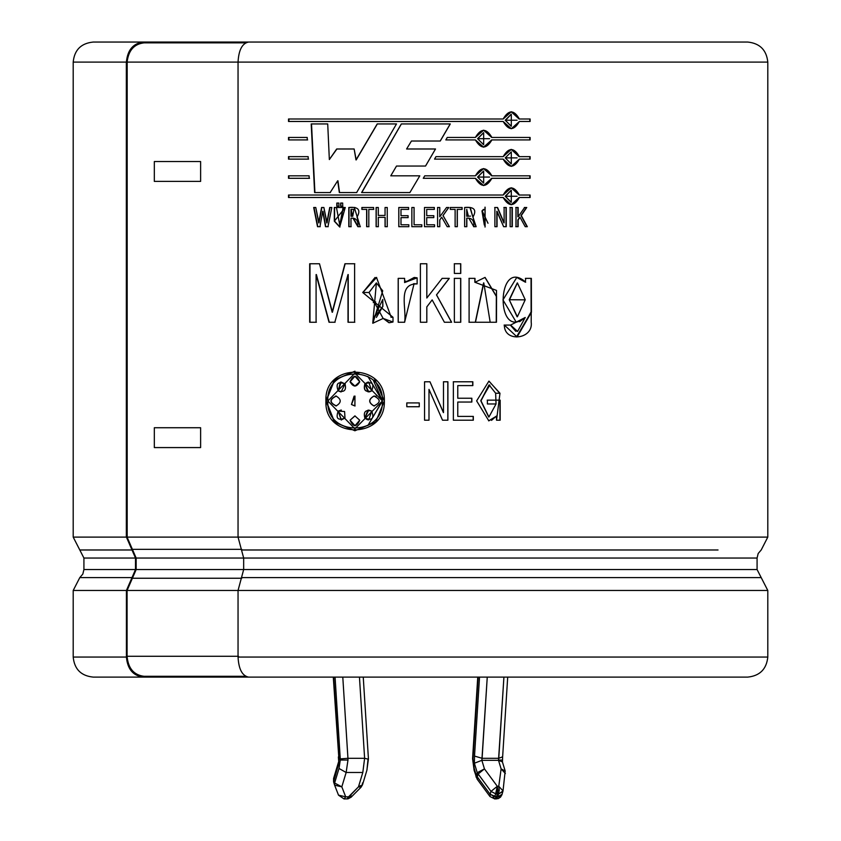 <?xml version="1.0" encoding="UTF-8"?>
<svg xmlns="http://www.w3.org/2000/svg" width="841" height="841" viewBox="0 0 841 841"><rect width="100%" height="100%" fill="white"/><g stroke="black" fill="none" stroke-linecap="round" stroke-linejoin="round"><path stroke-width="1.26" d="M495.643 793.778L497.294 786.282L490.986 791.413L495.643 793.778L490.986 791.413L490.114 794.303L494.771 796.669L495.643 793.778L494.771 796.669L497.893 796.826L499.27 790.109L497.788 790.109L497.294 793.936L498.766 793.936L497.294 793.936L496.421 796.826L497.294 793.936L495.643 793.778M498.766 758.309L498.513 760.033L501.93 760.033L498.513 760.033L503.917 677.11L498.766 758.309L482.103 758.309L498.766 758.309L502.634 756.816L507.701 677.11M350.897 794.913L351.128 797.194L348.027 798.845L348.552 796.826L346.902 798.95L358.476 786.84L362.807 772.49L364.616 758.309L359.454 677.11L364.616 758.309L347.943 758.309L364.616 758.309L362.807 772.49L346.145 772.49L347.974 760.033L340.279 760.033L339.007 768.464L346.145 772.49L362.807 772.49L358.476 786.84L348.552 796.826L345.704 796.826L348.552 796.826L348.027 798.845L344.064 798.95L345.704 796.826L341.814 786.84L345.704 796.826L338.513 795.155L345.704 796.826L344.064 798.95L338.513 795.165L334.623 785.179L341.814 786.84L346.145 772.49L341.814 786.84L334.613 783.013L339.007 768.464L340.279 760.033L335.065 677.11L340.258 758.897L347.943 758.309L347.974 760.033L346.145 772.49L339.007 768.464L334.613 783.013L333.74 780.133L334.613 783.013L341.814 786.84L334.623 785.179L334.613 783.013L334.623 785.179L333.593 781.846L334.539 784.926M338.849 763.229L338.671 760.033L338.849 763.229L333.593 781.857L333.593 778.409L333.74 780.133L338.849 763.229L338.366 756.911M73.199 590.477L79.8 577.599L132.005 577.599L135.496 569.546L135.496 558.035L132.005 549.982L79.8 549.982L73.199 537.105L126.339 537.105L126.339 62.097L73.199 62.097L126.339 62.097L126.339 537.105L73.199 537.105L83.921 558.035L135.496 558.035L83.921 558.035L79.8 549.982L132.005 549.982L126.413 537.105L238.455 537.105L126.413 537.105L135.496 558.035L135.496 569.546L83.921 569.546L135.496 569.546L132.005 577.599L79.8 577.599L73.199 590.477L126.413 590.477L73.199 590.477L73.199 657.063L126.413 657.063L126.413 590.477L132.005 577.599L126.413 590.477L126.413 657.063L73.199 657.063C74.407 669.215 81.093 675.901 93.246 677.11L143.391 677.11C133.151 675.838 127.496 669.152 126.413 657.063C127.496 669.152 133.151 675.838 143.391 677.11L210.439 677.11L143.391 677.11M761.2 577.599L241.504 577.599L238.045 590.477L767.801 590.477L767.801 657.063C766.519 669.152 759.843 675.838 747.754 677.11L248.568 677.11L747.754 677.11C759.843 675.838 766.519 669.152 767.801 657.063L238.045 657.063C238.707 669.152 242.219 675.838 248.568 677.11C242.219 675.838 238.707 669.152 238.045 657.063L767.801 657.063L767.801 590.477L238.045 590.477L238.045 657.063L238.045 590.477L241.504 577.599L761.2 577.599L757.079 569.546L243.669 569.546L241.504 577.599L243.669 569.546L757.079 569.546L757.079 558.035L757.079 569.546L767.801 590.477M241.504 549.982L718.046 549.982L241.504 549.982L243.669 558.035L243.669 569.546L243.669 558.035L757.079 558.035L243.669 558.035L238.045 537.105L241.504 549.982M767.801 537.105L238.045 537.105L767.801 537.105L767.801 62.097L767.801 537.105L761.2 549.982L758.172 553.515L757.079 558.035M143.391 42.05L202.04 42.05L143.391 42.05C133.151 43.322 127.496 50.008 126.413 62.097C127.496 50.008 133.151 43.322 143.391 42.05L93.246 42.05C81.093 43.259 74.407 49.934 73.199 62.097L73.199 537.105M747.754 42.05C759.843 43.322 766.519 50.008 767.801 62.097L238.045 62.097L238.045 537.105L238.045 62.097L767.801 62.097C766.519 50.008 759.843 43.322 747.754 42.05L248.568 42.05C242.219 43.322 238.707 50.008 238.045 62.097C238.707 50.008 242.219 43.322 248.568 42.05L747.754 42.05M126.413 62.097L127.18 62.097L127.18 537.105L127.18 62.097M238.466 62.097L127.033 62.097L238.466 62.097M471.854 398.235L471.854 402.051L457.767 402.051L457.767 416.39L473.315 416.39L473.315 420.206L453.362 420.206L453.362 381.782L472.842 381.782L472.842 385.609L457.767 385.609L457.767 398.235L471.854 398.235L471.854 402.051M406.792 406.739L406.792 402.923L419.27 402.923L419.27 406.739L406.792 406.739L406.792 402.923M369.02 292.489L362.702 292.489L392.999 317.257L392.999 322.019L383.139 318.434L369.02 292.489L376.39 282.912L382.729 290.828L372.878 323.228L383.139 318.434L389.299 322.734L392.999 322.019L392.999 317.257L391.212 317.267L376.495 277.404L362.702 292.489M442.145 278.371L426.818 298.019L442.145 278.371L449.304 278.371L436.542 294.886L451.617 322.25L444.395 322.25L432.158 299.89L426.818 306.902L426.818 322.25L420.384 322.25L420.384 263.759L426.818 263.759L426.818 298.019L426.797 263.759M454.361 273.42L454.361 263.759L460.752 263.759L460.752 273.42L454.361 273.42L454.361 263.759M516.71 277.404L525.383 282.187L525.678 278.371L531.354 278.371L531.197 322.103C533.688 339.354 504.201 342.96 504.348 325.078L510.582 325.078L525.236 317.478C494.971 342.686 496.442 255.811 525.678 282.187L516.795 277.404L502.96 299.901L516.279 322.261L525.236 317.478L519.612 321.725M450.292 123.942L440.264 141.015L411.449 141.015L406.602 148.994L435.512 148.994L425.546 166.045L396.51 166.045L390.771 175.832L419.796 175.832L409.893 192.568L361.598 192.568L401.315 123.942L450.292 123.942L401.315 123.942L361.598 192.568L409.893 192.568L419.796 175.832L390.771 175.832L396.51 166.045L425.546 166.045L435.512 148.994L406.602 148.994L411.449 141.015L440.264 141.015L450.292 123.942M483.575 185.556L491.701 178.303L530.124 178.303L530.124 175.832L491.901 175.832L483.659 168.578L475.386 175.832L424.737 175.832L423.275 178.303L424.737 175.832L475.386 175.832C480.915 166.434 486.413 166.434 491.901 175.832L530.124 175.832L530.124 178.303L491.901 178.303C486.413 187.701 480.915 187.701 475.386 178.303L423.275 178.303L475.386 178.303L483.659 185.556L491.901 178.303L483.659 185.556M447.286 137.451L445.835 139.921L447.286 137.451L475.386 137.451C480.915 128.053 486.413 128.053 491.901 137.451L530.124 137.451L530.124 139.921L491.901 139.921C486.413 149.32 480.915 149.32 475.386 139.921L445.835 139.921L475.386 139.921L483.659 147.175L491.901 139.921L483.48 147.175M309.089 175.832L309.215 178.303L288.516 178.303L288.516 175.832L309.089 175.832L309.215 178.303M307.196 137.451L307.312 139.921L288.516 139.921L288.516 137.451L307.196 137.451L307.312 139.921M345.252 207.485L334.319 221.183L334.319 207.485L345.252 207.485L339.711 227.017L334.319 221.183L334.56 207.485L336.705 207.485M342.686 203.059L342.686 206.213L340.637 206.213L340.637 203.059L342.686 203.059L342.686 206.213M373.593 207.485L373.593 209.398L368.821 209.398L368.821 226.692L366.634 226.692L366.634 209.398L361.872 209.398L361.872 207.485L373.593 207.485L373.593 209.398M408.589 207.485L408.589 209.398L400.989 209.398L400.989 215.706L408.085 215.706L408.085 217.619L400.989 217.619L400.989 224.789L408.831 224.789L408.831 226.692L398.781 226.692L398.781 207.485L408.589 207.485L408.589 209.398M434.324 207.485L434.324 209.398L426.713 209.398L426.713 215.706L433.809 215.706L433.809 217.619L426.713 217.619L426.713 224.789L434.545 224.789L434.545 226.692L424.495 226.692L424.495 207.485L434.324 207.485L434.324 209.398M462.119 207.485L462.119 209.398L457.325 209.398L457.325 226.692L455.118 226.692L455.118 209.398L450.313 209.398L450.313 207.485L462.119 207.485L462.119 209.398M485.078 227.017L485.089 207.17L485.078 227.017M512.295 207.485L512.295 226.692L510.151 226.692L510.151 207.485L512.295 207.485L512.295 226.692M354.891 371.228L334.361 379.953L325.94 400.999L334.361 422.045L354.891 430.76L375.675 422.045L384.337 400.999C385.924 439.401 323.827 439.391 325.94 400.999C323.838 362.597 385.914 362.587 384.337 400.999L374.529 378.849M524.637 207.485L518.14 216.778L524.637 207.485L526.739 207.485L521.283 215.548L527.328 226.692L525.226 226.692L519.98 217.209L518.14 219.964L518.14 226.692L516.006 226.692L516.006 207.485L518.14 207.485L518.14 216.778L518.14 207.485M497.536 207.485L504.116 222.897L504.116 207.485L506.261 207.485L506.261 226.692L503.633 226.692L497.052 211.291L497.052 226.692L494.897 226.692L494.897 207.485L497.536 207.485L504.116 222.897L504.116 207.485M476.153 226.692L472.926 217.146L476.153 226.692L473.788 226.692C474.408 220.678 472.095 217.83 466.829 218.155L466.829 226.692L464.631 226.692L464.631 207.485C474.25 206.613 477.015 209.829 472.926 217.146L475.995 226.692L473.63 226.692M448.768 207.485L443.06 215.548L449.399 226.692L447.191 226.692L441.714 217.209L439.79 219.964L439.79 226.692L437.583 226.692L437.583 207.485L439.79 207.485L439.79 216.778L446.56 207.485L448.768 207.485L442.997 215.548L449.399 226.692M414.077 207.485L414.077 224.789L421.825 224.789L421.825 226.692L411.848 226.692L411.848 207.485L414.077 207.485L414.077 224.789M385.052 226.692L385.052 217.367L378.313 217.367L378.313 226.692L376.116 226.692L376.116 207.485L378.313 207.485L378.313 215.454L385.052 215.454L385.052 207.485L387.259 207.485L387.259 226.692L385.052 226.692L385.052 217.367M357.867 226.692C358.487 220.678 356.195 217.83 350.981 218.155L350.981 226.692L348.805 226.692L348.805 207.485C358.329 206.613 361.073 209.829 357.026 217.146L360.221 226.692L357.867 226.692L352.947 218.155L350.981 218.155L350.981 226.692M338.86 203.059L338.86 206.213L336.81 206.213L336.81 203.059L338.86 203.059L338.86 206.213M317.53 226.692L313.693 207.485L315.764 207.485L318.707 222.907L321.577 207.485L323.88 207.485L326.771 222.939L329.725 207.485L331.838 207.485L327.958 226.692L325.509 226.692L322.723 211.27L319.948 226.692L317.53 226.692L313.693 207.485M308.142 156.647L308.269 159.117L288.516 159.117L288.516 156.647L308.142 156.647L308.269 159.117M519.381 119.002L511.296 111.748L503.17 119.002C508.605 109.614 514.009 109.614 519.381 119.002L530.124 119.002L530.124 121.472L519.381 121.472C514.009 130.87 508.605 130.87 503.17 121.472L288.516 121.472L288.516 119.002L503.17 119.002L288.516 119.002L288.516 121.472L503.17 121.472L511.307 128.726L519.381 121.472M519.381 156.647L511.296 149.393L503.17 156.647L435.974 156.647L434.534 159.117L435.974 156.647L503.17 156.647C508.605 147.249 514.009 147.249 519.381 156.647L530.124 156.647L530.124 159.117L519.381 159.117C514.009 168.505 508.605 168.505 503.17 159.117L434.534 159.117L503.17 159.117L511.307 166.371L519.381 159.117M519.381 197.498C514.009 206.897 508.605 206.897 503.17 197.498L288.516 197.498L288.516 195.028L503.17 195.028C508.605 185.63 514.009 185.63 519.381 195.028L530.124 195.028L530.124 197.498L519.097 197.498L511.307 204.752L503.17 197.498L288.516 197.498L288.516 195.028L503.17 195.028L511.296 187.774L519.381 195.028M330.156 192.568L337.693 180.783L330.156 192.568L314.608 192.568L311.202 123.942L327.717 123.942L329.346 159.548L336.673 148.994L354.145 148.994L356.006 159.937L377.21 123.942L396.479 123.942L356.626 192.568L339.333 192.568L337.693 180.783L339.333 192.568M490.177 322.25L469.099 322.25L469.099 278.371L474.997 278.371L474.997 282.282L496.495 290.418L496.463 322.25L490.177 322.25L483.796 282.912L475.459 322.25M454.361 322.25L454.361 278.371L460.752 278.371L460.752 322.25L454.361 322.25L454.361 278.371M404.605 278.371L404.605 282.544L417.125 277.835L417.125 283.922C397.11 283.396 406.897 309.057 404.605 322.25L398.182 322.25L398.182 278.371L404.605 278.371L404.605 282.544L405.793 281.125M334.834 322.25L348.006 274.555L334.834 322.25L329.031 322.25L316.09 274.565L316.09 322.25L309.677 322.25L309.677 263.759L319.496 263.759L332.174 312.242L344.936 263.759L354.618 263.759L354.618 322.25L348.006 322.25L348.006 274.555L348.006 322.25M442.524 420.206L428.994 389.383L428.994 420.206L424.558 420.206L424.558 381.782L429.982 381.782L443.491 412.605L443.491 381.782L447.906 381.782L447.906 420.206L442.524 420.206L428.994 389.383L428.994 420.206M496.547 420.206L499.975 393.241L495.633 393.241L496.053 403.964L487.381 403.964L487.381 400.148L500.174 400.148L500.174 420.206L496.547 420.206L496.337 416.106L491.501 420.374M284.962 42.05L202.04 42.05L202.04 42.849L202.04 42.05M210.439 677.11L210.439 676.311L210.439 677.11L248.568 677.11M367.916 376.474L382.466 400.999L367.874 425.535L382.361 400.999L354.891 428.784L327.853 400.999L354.891 373.215L382.466 400.999L373.351 380.332M354.891 373.215L358.928 373.488M354.986 430.76L334.56 421.993L326.213 400.999L334.56 379.995L354.986 371.228L334.56 379.995L326.213 400.999L334.56 421.993L354.986 430.76M369.493 391.843L371.743 390.886L368.736 382.056L365.015 383.916C363.365 390.213 365.656 392.537 371.88 390.886M336.368 396.069C329.462 399.359 329.462 402.639 336.368 405.919C329.462 402.639 329.462 399.359 336.368 396.069M336.127 405.919C329.209 402.639 329.209 399.359 336.127 396.069C341.583 399.359 341.583 402.639 336.127 405.919C341.583 402.639 341.583 399.359 336.127 396.069C329.209 399.359 329.209 402.639 336.127 405.919L335.832 405.961M345.209 383.916L340.384 382.119L338.208 390.886L341.152 391.895L344.989 383.916L341.162 382.056L338.208 390.886L340.805 391.885M350.266 381.772L354.986 386.114L350.066 381.772L354.891 386.114L359.738 381.772L354.891 376.19L350.066 381.772L354.986 376.19M374.003 405.919L374.003 405.919C368.442 402.639 368.442 399.359 374.003 396.069L373.867 396.069C368.305 399.359 368.305 402.639 373.867 405.919L374.445 405.961M355.081 425.809L350.066 420.227L354.891 425.809L359.738 420.227L354.891 415.885L350.066 420.227L355.039 415.885M367.948 391.832L365.015 383.916L367.549 382.192M365.015 383.916L368.747 391.895M367.475 419.785L364.857 418.072L368.736 419.943L371.743 411.112L368.747 410.093L364.857 418.072L367.906 410.166M336.127 396.069L335.559 396.037M341.414 419.995L338.208 411.112L341.162 419.943L344.989 418.072L344.589 411.522L344.989 418.072C337.819 420.805 335.559 418.482 338.208 411.112L340.994 410.082M341.383 410.082L338.208 411.112L344.589 411.522M374.445 396.037L373.867 396.069C380.952 399.359 380.952 402.639 373.867 405.919C380.952 402.639 380.952 399.359 373.867 396.069L376.095 396.332M355.081 405.961L351.454 404.5L354.891 405.961L354.976 396.058L351.454 404.5L354.093 396.143M382.361 400.999C383.98 365.099 325.772 365.099 327.853 400.999C325.761 436.9 384.001 436.889 382.361 400.999M351.454 404.5L354.891 405.961L351.454 404.5M373.867 405.919C368.305 402.639 368.305 399.359 373.867 396.069M350.066 381.772C353.283 374.623 356.51 374.623 359.738 381.772C356.51 387.396 353.283 387.396 350.066 381.772M338.208 390.886C335.548 383.507 337.809 381.194 344.989 383.916C346.597 390.213 344.337 392.537 338.208 390.886M371.743 411.112C374.434 418.482 372.142 420.805 364.857 418.072C363.217 411.775 365.509 409.462 371.743 411.112M371.743 390.886C365.509 392.537 363.217 390.213 364.857 383.916C372.142 381.194 374.434 383.507 371.743 390.886M350.066 420.227L354.891 415.885L359.738 420.227C356.51 427.365 353.283 427.365 350.066 420.227M200.621 161.546L200.621 181.393L154.324 181.393L154.324 161.546L200.621 161.546L154.324 161.546L154.324 181.393L200.621 181.393L200.621 161.546M154.324 427.733L200.621 427.733L200.621 447.58L154.324 447.58L154.324 427.733L154.324 447.58L200.621 447.58L200.621 427.733L154.324 427.733M518.14 226.692L518.14 219.964L517.856 226.692L515.733 226.692M517.856 226.692L517.856 219.964L519.696 217.209L517.856 219.964L519.98 217.209L525.226 226.692M527.328 226.692L521 215.548L527.023 226.692L521 215.548L526.739 207.485M526.434 207.485L521 215.548L526.434 207.485L524.342 207.485M517.856 207.485L517.856 216.778L517.856 207.485L515.733 207.485M516.006 207.485L516.006 226.692M509.898 207.485L512.032 207.485L512.032 226.692L512.032 207.485M510.151 207.485L510.151 226.692M506.019 207.485L506.019 226.692L506.019 207.485L503.875 207.485M506.261 226.692L506.261 207.485M497.315 207.485L503.875 222.897L497.315 207.485L494.676 207.485M494.897 207.485L494.897 226.692M497.052 226.692L497.052 211.291L496.831 226.692L496.831 211.291L503.633 226.692M482.156 210.912L485.078 208.978L485.089 225.188L481.977 210.912L484.332 225.062L481.977 210.912L488.011 223.254L482.156 210.912M483.438 209.409L481.977 210.912L483.438 209.409M484.994 207.17L484.994 227.017L484.994 207.17M475.995 226.692L469.951 207.475L472.926 217.146L470.203 207.475L464.631 207.485L464.631 226.692M466.829 226.692L466.829 218.155L466.702 226.692L466.702 218.155L468.826 218.155L473.788 226.692M467.869 218.155L466.86 218.155L467.869 218.155M466.829 216.242L466.829 209.398L466.702 216.242L470.529 216.126L466.702 216.242L466.702 209.398L468.405 216.232L466.702 216.242M465.199 207.485L464.631 207.485M457.22 209.398L457.22 226.692L457.22 209.398M461.993 207.485L461.993 209.398L461.993 207.485L450.229 207.485M450.313 207.485L450.313 209.398M455.118 209.398L455.118 226.692M457.325 226.692L457.325 209.398M448.695 207.485L442.997 215.548L449.315 226.692L442.997 215.548L448.695 207.485L446.487 207.485M446.56 207.485L439.79 216.778L439.79 207.485M439.738 207.485L439.738 216.778L439.738 207.485L437.53 207.485M437.583 207.485L437.583 226.692M439.79 226.692L439.738 219.964L439.738 226.692L439.738 219.964L441.714 217.209L439.738 219.964L441.714 217.209L447.191 226.692M426.713 224.789L426.713 217.619M433.777 215.706L433.777 217.619M426.713 215.706L426.713 209.398M434.282 207.485L434.282 209.398L434.282 207.485L424.484 207.485L424.495 226.692M434.513 224.789L434.513 226.692M411.88 226.692L411.88 207.485L411.88 226.692M411.848 207.485L411.848 226.692M421.825 224.789L421.825 226.692M400.989 224.789L400.989 217.619M408.127 217.619L401.052 217.619M408.085 217.619L408.085 215.706M400.989 215.706L400.989 209.398M408.621 209.398L401.052 209.398M398.844 226.692L398.844 207.485L398.844 226.692L408.863 226.692M398.781 207.485L398.781 226.692M408.831 226.692L408.831 224.789M385.157 226.692L385.157 217.367L385.157 226.692L387.354 226.692M387.259 226.692L387.259 207.485M385.052 215.454L385.052 207.485M378.313 215.454L378.313 207.485M376.242 226.692L376.242 207.485L376.242 226.692L378.429 226.692M376.116 207.485L376.116 226.692M378.313 226.692L378.313 217.367M362.04 209.398L362.04 207.485L362.04 209.398M361.872 207.485L361.872 209.398M366.634 209.398L366.634 226.692M366.792 226.692L366.792 209.398L366.792 226.692L368.968 226.692M368.821 226.692L368.821 209.398M373.73 209.398L368.968 209.398M349.004 226.692L349.004 207.485L349.004 226.692L351.181 226.692M360.221 226.692L354.313 207.475L348.805 207.485L348.805 226.692M360.39 226.692L358.045 226.692L353.525 218.155M352.011 218.155L351.181 218.155L352.011 218.155M350.981 216.242L351.181 209.398L352.526 216.232L350.981 216.242L350.981 209.398L350.981 216.242M351.181 216.242L352.747 216.253L353.924 209.388L351.181 209.398L351.181 216.242M354.387 207.475L355.018 207.496M340.857 206.213L340.857 203.059L340.857 206.213L342.907 206.213M340.637 203.059L340.637 206.213M337.052 206.213L337.052 203.059L337.052 206.213L339.091 206.213M336.81 203.059L336.81 206.213M334.319 207.485L334.319 221.183L339.964 227.017M339.932 227.017L334.56 221.183L334.56 207.485M343.086 207.485L339.775 225.104L336.463 207.485M339.775 225.104L343.307 207.485L339.89 225.104M317.824 226.692L313.998 207.485L317.824 226.692L320.242 226.692M319.948 226.692L322.723 211.27L325.509 226.692M325.782 226.692L323.007 211.27L325.782 226.692L328.221 226.692M327.958 226.692L331.838 207.485M329.725 207.485L326.771 222.939L329.987 207.485L327.033 222.939L323.88 207.485M321.577 207.485L318.707 222.907L321.861 207.485L319.002 222.907L315.764 207.485M288.894 139.921L288.894 137.451L288.894 139.921L307.638 139.921M288.516 137.451L288.516 139.921M288.894 159.117L288.894 156.647L288.894 159.117L308.584 159.117M288.516 156.647L288.516 159.117M288.894 178.303L288.894 175.832L288.894 178.303L309.53 178.303M288.516 175.832L288.516 178.303M529.819 119.002L529.819 121.472L529.819 119.002M530.124 121.472L530.124 119.002M511.17 111.758L519.097 119.002L511.17 111.758M288.894 121.472L288.894 119.002L288.894 121.472M505.483 120.242L511.296 114.218L511.307 126.255L505.231 120.242L511.17 126.255L505.231 120.242L517.099 120.231L505.483 120.242M511.16 114.229L505.231 120.242L511.16 114.229M529.819 137.451L529.819 139.921L529.819 137.451M483.575 147.175L491.701 139.921L530.124 139.921L530.124 137.451L491.701 137.451L483.659 130.197L475.386 137.451M483.575 130.197L491.701 137.451L483.575 130.197M447.212 137.451L475.228 137.451M477.73 138.691L483.659 132.668L483.659 144.705L477.572 138.691L483.564 144.705L477.572 138.691L489.567 138.681L477.73 138.691M483.564 132.668L477.572 138.691M529.819 156.647L529.819 159.117L529.819 156.647M530.124 159.117L530.124 156.647M511.17 149.393L519.097 156.647L511.17 149.393M505.231 157.877L511.296 151.864L511.307 163.9L505.231 157.877L511.17 163.9M435.932 156.647L502.929 156.647M505.483 157.877L517.099 157.877L505.483 157.877M483.575 168.578L491.701 175.832L483.575 168.578M424.726 175.832L475.228 175.832L424.726 175.832M477.73 177.073L483.659 171.049L483.659 183.086L477.572 177.073L483.564 183.086L477.572 177.073L489.567 177.062L477.73 177.073M483.564 171.049L477.572 177.073M529.819 175.832L529.819 178.303L529.819 175.832M529.819 195.028L529.819 197.498L529.819 195.028M530.124 197.498L530.124 195.028M511.17 187.774L519.097 195.028L511.17 187.774M288.894 197.498L288.894 195.028L288.894 197.498M505.483 196.258L511.296 190.245L511.307 202.282L505.231 196.258L511.044 202.282L505.231 196.258L517.099 196.258L505.483 196.258M511.16 190.245L505.231 196.258L511.16 190.245M519.097 197.498L511.17 204.752L519.097 197.498M435.47 148.994L425.525 166.045L435.47 148.994M450.208 123.942L440.211 141.015L450.208 123.942M361.767 192.568L401.378 123.942L361.767 192.568L409.924 192.568M377.21 123.942L356.006 159.937L377.336 123.942L396.553 123.942M377.336 123.942L356.185 159.937L354.145 148.994M336.673 148.994L329.346 159.548L336.915 148.994L329.346 159.548L327.717 123.942M314.912 192.568L311.517 123.942L314.912 192.568L330.408 192.568M311.202 123.942L314.608 192.568M339.564 192.568L337.935 180.783L339.564 192.568L356.805 192.568M356.626 192.568L396.479 123.942M516.09 322.25L525.236 317.478L517.583 331.438L510.582 325.078M504.116 325.078L510.319 325.078L515.785 331.333M504.348 325.078L517.099 336.957L531.417 312.347L531.354 278.371M525.383 278.371L531.039 278.371L531.102 311.927L516.973 336.947M509.499 299.732L517.394 282.912L525.236 299.753L517.383 316.784L509.236 299.732L517.11 316.784L509.236 299.732L525.236 299.848L509.499 299.732M517.289 282.912L509.236 299.732L517.289 282.912M525.678 278.371L525.383 282.187M517.31 331.438L510.319 325.078M516.469 336.947L531.102 312.19L531.039 278.371M483.575 282.912L475.302 322.25L468.963 322.25M496.463 322.25L496.558 296.389L485.068 277.404L474.997 282.282L474.997 278.371M484.973 277.404L496.337 296.4L496.253 322.25L496.337 296.4L484.973 277.404M474.839 278.371L474.839 282.282L474.839 278.371L468.963 278.371M469.099 278.371L469.099 322.25M460.752 273.42L460.752 263.759M460.637 263.759L460.637 273.42L460.637 263.759L454.266 263.759M460.752 322.25L460.752 278.371M460.637 278.371L460.637 322.25L460.637 278.371L454.266 278.371M426.797 322.25L426.797 306.902L426.797 322.25L426.818 306.902L432.158 299.89L426.797 306.902L432.158 299.89L444.395 322.25M451.617 322.25L436.49 294.886L451.533 322.25L436.49 294.886L449.304 278.371M449.22 278.371L436.49 294.886L449.22 278.371L442.082 278.371M420.384 263.759L420.384 322.25M404.605 322.25L414.077 283.69L417.125 283.922L417.125 277.835L414.203 277.467L404.658 282.544M398.245 322.25L398.245 278.371L398.245 322.25L404.658 322.25M398.182 278.371L398.182 322.25M413.625 283.69L416.022 283.806M369.167 292.489L362.87 292.489L375.065 277.456M372.752 323.228L376.39 282.912M382.781 299.459L382.886 306.439L382.781 299.459L382.886 306.439L373.94 317.772L382.781 299.459L382.781 306.439L382.781 299.459M375.696 301.877L373.236 302.613L375.696 301.877M376.369 317.425L382.886 306.439L376.369 317.425M388.941 322.723L383.244 318.434L388.941 322.723M392.169 317.246L390.928 317.257M376.621 277.404L362.87 292.489M344.936 263.759L332.174 312.242L345.157 263.759L354.807 263.759M345.157 263.759L332.426 312.242L319.496 263.759M309.993 322.25L309.993 263.759L309.993 322.25L316.384 322.25M309.677 263.759L309.677 322.25M316.09 322.25L316.09 274.565L329.031 322.25M329.283 322.25L316.384 274.565L329.283 322.25L335.075 322.25M348.216 322.25L348.216 274.555L348.216 322.25L354.807 322.25M354.618 322.25L354.618 263.759M419.27 402.923L419.27 406.739L406.834 406.739L406.834 402.923L406.834 406.739M424.558 420.206L424.558 381.782L429.961 381.782L443.417 412.605L429.961 381.782L443.491 412.605L443.491 381.782M447.822 381.782L447.822 420.206L447.822 381.782L443.417 381.782M447.906 420.206L447.906 381.782M457.767 398.235L457.767 385.609M472.684 381.782L472.684 385.609L472.684 381.782L453.267 381.782M472.842 385.609L472.842 381.782M453.362 381.782L453.362 420.206M473.168 416.39L473.168 420.206L473.168 416.39M473.315 420.206L473.315 416.39M457.767 416.39L457.767 402.051M471.706 398.235L471.706 402.051L471.706 398.235M489.01 381.152L499.743 393.241M499.975 393.241L488.894 381.152L476.637 400.884L488.831 420.847L496.547 416.106L488.663 420.847M499.943 400.148L499.943 420.206L499.943 400.148L487.191 400.148M500.174 420.206L500.174 400.148M487.381 400.148L487.381 403.964M488.957 384.968L480.821 400.842L488.716 417.031L480.999 400.842L489.168 385.01L495.633 393.241M496.053 403.964L488.926 417.02L480.821 400.495L489.861 385.041M127.107 62.097C128.473 50.418 134.129 44.005 144.063 42.849C134.129 44.005 128.473 50.418 127.107 62.097M245.635 42.849L144.063 42.849L245.635 42.849M144.063 676.311C133.824 675.039 128.168 668.364 127.086 656.274L127.086 590.477L136.158 569.546L136.158 558.035L127.086 537.105L132.394 549.341L241.745 549.341L132.394 549.341L136.158 558.035L244.09 558.035L136.158 558.035L136.158 569.546L244.09 569.546L136.158 569.546L132.394 578.24L241.745 578.24L132.394 578.24L127.086 590.477L238.455 590.477L127.086 590.477L127.086 656.274L238.455 656.274L127.086 656.274C128.168 668.364 133.824 675.039 144.063 676.311L245.635 676.311L144.063 676.311M477.751 677.11L472.579 758.677L478.161 677.11L472.968 758.887L474.219 768.464L476.374 775.602L477.246 772.711L474.377 763.229L474.513 756.07L479.528 677.11L474.513 756.07L474.377 763.229L477.246 772.711L476.374 775.602L490.114 794.303L490.986 791.413L478.14 774.025L477.267 776.916L478.14 774.025L477.246 772.711L490.986 791.413L497.294 786.282L498.766 786.282L501.11 768.884L498.524 760.338L481.861 760.338L498.524 760.338L501.11 768.884L505.168 770.997L501.11 768.884L505.367 773.52L501.11 768.884L498.766 786.282L503.023 790.897L498.766 786.282L499.27 790.109L497.893 796.826L501.951 794.713L503.023 790.897L505.168 770.997L502.403 761.862L498.524 760.338M487.254 677.11L481.861 760.338L484.448 768.884L497.294 786.282L497.788 790.109L499.27 790.109L498.766 786.282L497.294 786.282L495.927 793.83L497.294 793.936L497.294 786.282L484.448 768.884L478.14 774.025L484.448 768.884L477.246 772.711L484.448 768.884L481.861 760.338L474.377 763.229L481.861 760.338L482.103 758.309L474.513 756.07L482.103 758.309L487.254 677.11M333.709 677.11L339.07 760.033L333.709 677.11M364.616 758.309L368.043 759.097L366.949 770.03M342.792 677.11L347.943 758.309L342.792 677.11M502.907 791.413L498.766 793.936L503.023 790.897M333.288 677.11L338.713 756.07M333.667 782.046L333.593 778.409L338.597 761.862M340.258 758.887L340.279 760.033L347.974 760.033L347.943 758.309L340.258 758.887M351.128 797.194L348.552 796.826L351.128 797.194L361.052 787.218L358.476 786.84L361.052 787.218L362.534 784.737L358.476 786.84L362.534 784.737L366.897 770.272M362.387 783.013L362.534 784.737M472.978 758.897L474.051 770.03M502.035 794.303L497.893 796.826L496.253 798.95L497.893 796.826L496.421 796.826L494.771 798.95L496.421 796.826L490.114 794.303L489.988 796.532L490.114 794.303L477.267 776.916L477.141 779.144L477.267 776.916L476.374 775.602L476.227 777.326L474.219 768.464M474.103 770.272L477.141 779.144L489.988 796.532L494.771 798.95L493.131 796.826M499.607 796.616L497.819 797.068M502.634 756.911L502.445 762.072M83.921 558.035L83.921 569.546L82.828 574.067L79.8 577.599M366.865 770.398L368.432 758.824M363.249 677.11L368.432 758.813M472.568 758.677L474.135 770.398M501.951 794.713L500.5 797.163L498.219 798.614L494.771 798.95"/></g></svg>
